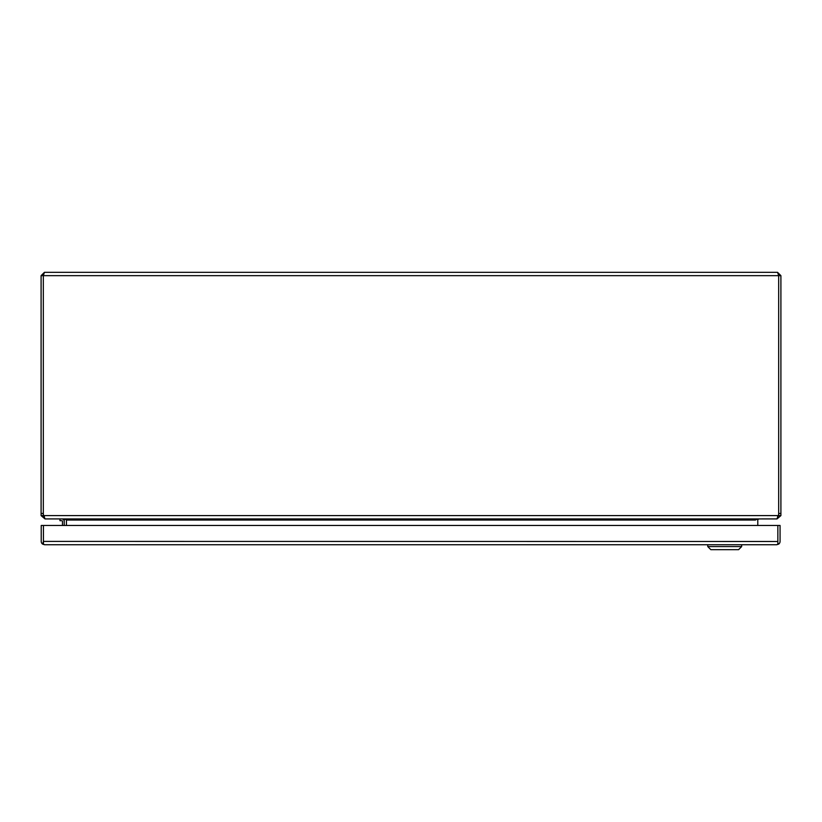 <?xml version="1.0" encoding="UTF-8"?>
<svg xmlns="http://www.w3.org/2000/svg" width="822" height="822" viewBox="0 0 822 822"><rect width="100%" height="100%" fill="white"/><g stroke="black" fill="none" stroke-linecap="round" stroke-linejoin="round"><path stroke-width="1.23" d="M776.749 544.729L777.848 544.113L777.848 525.474L780.068 525.474L780.068 541.41A3.329 3.329 0 0 1 778.67 544.113L776.749 544.729L44.542 544.729L42.621 544.113A3.329 3.329 0 0 1 41.223 541.4L41.223 525.474L43.443 525.474L43.443 544.113L44.542 544.729M778.67 544.113L777.848 542.962L777.848 525.474L43.443 525.474L43.443 541.482M777.848 541.482L43.443 541.4L42.621 544.113M59.965 518.929L59.965 520.686L61.814 520.686A0.647 0.647 0 0 1 62.462 521.333A0.647 0.647 0 0 0 61.814 520.686A0.647 0.647 0 0 1 62.462 521.333L62.462 525.474M777.571 516.709L778.681 515.6L778.681 275.658L777.571 272.339L44.429 272.329L43.319 275.658L43.319 515.6L44.429 516.709M777.571 272.339L780.9 275.658L780.9 513.462L778.681 513.462L778.681 275.658L43.319 275.658L43.319 513.462L43.319 275.668L41.1 275.658L44.429 272.329M41.1 275.658L41.1 515.6L43.319 515.6M778.681 513.462A7.706 7.706 0 0 1 778.372 515.61L776.882 518.939L45.118 518.929L43.628 515.61A7.706 7.706 0 0 1 43.319 513.462L41.1 513.462M778.681 275.658L780.9 275.658M778.681 515.6L780.9 515.6L780.9 513.462M41.1 515.6L44.429 518.456M777.571 518.456L780.9 515.6M778.372 515.6L43.628 515.6L43.741 516.278M62.739 518.929L44.933 518.908M66.418 519.668A3.329 3.329 0 0 1 66.438 520.038L66.438 525.474L66.448 519.689L63.818 518.929M777.067 518.908L759.261 518.929M755.552 519.689L755.562 520.038A3.329 3.329 0 0 1 755.582 519.668L758.182 518.929M65.462 519.247L64.157 519.689L63.109 518.929M758.891 518.929L757.843 519.689L756.538 519.247M757.781 525.474L757.781 520.038A1.11 1.11 0 0 1 757.843 519.689M64.157 519.689A1.11 1.11 0 0 1 64.219 520.038L64.219 525.474M741.66 544.729L741.66 546.579L707.752 546.579L707.752 544.729M707.752 546.579L710.835 549.661L724.706 549.671L738.577 549.671L741.66 546.579M64.219 521.333A2.404 2.404 0 0 0 61.814 518.939M755.552 520.038L66.448 520.038"/></g></svg>

